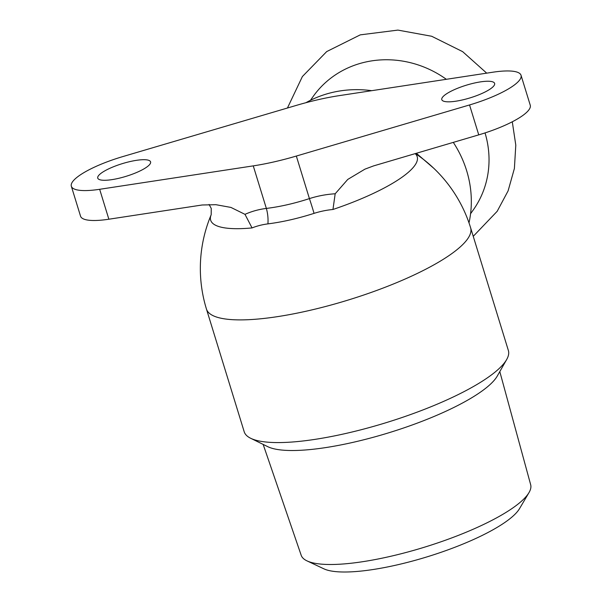 <?xml version="1.0" encoding="UTF-8"?>
<svg xmlns="http://www.w3.org/2000/svg" width="602" height="602" viewBox="0 0 602 602"><rect width="100%" height="100%" fill="white"/><g stroke="black" fill="none" stroke-linecap="round" stroke-linejoin="round"><path stroke-width="0.9" d="M446.345 79.306A98.118 90.97 -144.7 0 0 365.226 62.119A98.118 90.97 -144.7 0 0 313.175 96.455L310.444 100.316M470.568 213.74L473.307 209.887A98.118 90.97 -144.7 0 0 485.039 132.922M332.959 209.481L335.179 193.776A102.506 99.413 174.3 0 0 309.42 198.6C294.355 203.484 279.998 206.757 266.355 208.42A23.034 11.641 -97.2 0 1 267.913 223.884C282.504 222.018 297.885 218.511 314.056 213.364A87.862 85.206 -5.7 0 1 332.959 209.481A108.036 25.848 -17.1 0 0 415.207 153.623M253.261 165.874L99.661 189.299A55.279 13.229 162.9 0 1 71.337 186.244A55.279 13.229 162.9 0 1 122.831 156.58L296.041 105.478A92.129 22.048 162.9 0 1 339.114 95.658L492.714 72.232A55.279 13.229 162.9 0 1 521.039 75.288A55.279 13.229 162.9 0 1 469.545 104.951L296.334 156.053A92.129 22.048 162.9 0 1 253.261 165.874L266.355 208.42A102.506 84.619 -128.2 0 0 244.984 214.342L252.05 227.925A87.862 72.526 51.8 0 1 267.913 223.884M71.337 186.244L80.54 216.171A55.279 13.229 -17.1 0 0 108.864 219.218L202.129 204.996L215.922 204.695L230.935 207.427L244.984 214.342M469.545 104.951L478.748 134.871L373.579 165.904L364.917 169.154L347.76 179.426L335.179 193.776M433.779 168.289L416.366 153.277M469.003 222.868A109.632 101.648 -144.7 0 0 453.298 142.381M371.727 90.684A109.632 101.648 -144.7 0 0 305.921 102.709M307.043 560.898L323.899 568.837A105.801 25.314 -17.1 0 0 427.254 556.797A105.801 25.314 -17.1 0 0 519.503 508.667L528.985 492.624A120.046 28.723 162.9 0 1 527.939 494.227A120.046 28.723 162.9 0 1 421.769 548.016A120.046 28.723 162.9 0 1 307.043 560.898A120.046 28.723 162.9 0 1 301.196 555.292L263.157 444.411M499.803 371.607L530.663 484.693A120.046 28.723 162.9 0 1 528.985 492.624M470.613 227.782L508.359 350.469A138.189 33.065 162.9 0 1 506.681 359.514L497.282 376.032A123.914 29.648 162.9 0 1 496.04 377.973A123.914 29.648 162.9 0 1 385.972 433.643A123.914 29.648 162.9 0 1 267.724 446.654L250.665 438.271A138.189 33.065 162.9 0 1 244.194 431.739L206.448 309.052A138.189 33.065 162.9 0 0 328.316 305.763A138.189 33.065 162.9 0 0 467.551 238.994A138.189 33.065 162.9 0 0 470.613 227.782A138.189 138.189 0 0 0 415.388 153.563M478.748 134.871A55.279 13.229 -17.1 0 0 530.249 105.207L521.039 75.288M494.009 85.657A27.639 6.614 162.9 0 1 466.166 99.006A27.639 6.614 162.9 0 1 441.793 99.661A27.639 6.614 162.9 0 1 466.264 85.213A27.639 6.614 162.9 0 1 494.626 83.415A27.639 6.614 162.9 0 1 494.009 85.657M149.973 164.105A27.639 6.614 162.9 0 1 122.123 177.462A27.639 6.614 162.9 0 1 97.75 178.117A27.639 6.614 162.9 0 1 122.221 163.669A27.639 6.614 162.9 0 1 150.583 161.863A27.639 6.614 162.9 0 1 149.973 164.105M506.681 359.514A138.189 33.065 162.9 0 1 505.296 361.682A138.189 33.065 162.9 0 1 382.541 423.763A138.189 33.065 162.9 0 1 250.665 438.271M296.334 156.053L309.42 198.6A23.034 1.212 -107.7 0 1 314.056 213.364M99.661 189.299L108.864 219.218M252.05 227.925A108.036 25.848 162.9 0 1 211.189 214.741A138.189 138.189 0 0 0 206.448 309.052M473.247 236.323L497.177 211.31L508.103 190.864L514.394 168.47L515.794 145.112L512.287 121.792M486.709 73.151L462.637 51.644L431.679 36.263L397.907 30.1L360.259 34.863L326.705 51.576L302.385 76.544L287.432 108.021M209.082 204.447L211.249 208.42L211.189 214.741"/></g></svg>
